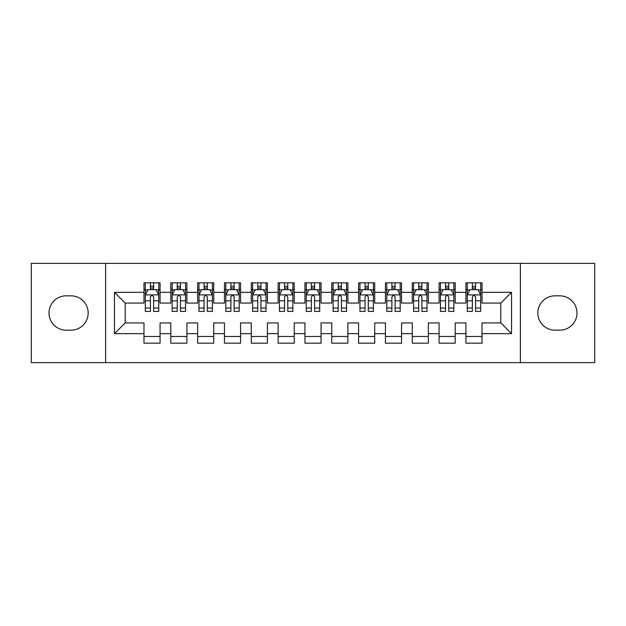 <?xml version="1.0" encoding="UTF-8"?>
<svg xmlns="http://www.w3.org/2000/svg" width="626" height="626" viewBox="0 0 626 626"><rect width="100%" height="100%" fill="white"/><g stroke="black" fill="none" stroke-linecap="round" stroke-linejoin="round"><path stroke-width="0.94" d="M520.386 362.634L594.7 362.634L594.7 263.366L520.386 263.366L520.386 362.634L105.614 362.634L105.614 263.366L31.3 263.366L31.3 362.634L105.614 362.634M520.386 263.366L105.614 263.366M114.472 333.658L114.472 292.342L143.98 292.342L143.98 303.07L125.2 303.07L125.2 322.93L114.472 333.658L143.98 333.658L143.98 343.181L160.076 343.181L160.076 333.658L170.812 333.658L170.812 343.181L186.908 343.181L186.908 333.658L197.636 333.658L197.636 343.181L213.732 343.181L213.732 333.658L224.468 333.658L224.468 343.181L240.564 343.181L240.564 333.658L251.292 333.658L251.292 343.181L267.388 343.181L267.388 333.658L278.124 333.658L278.124 343.181L294.22 343.181L294.22 333.658L304.948 333.658L304.948 343.181L321.052 343.181L321.052 333.658L331.78 333.658L331.78 343.181L347.876 343.181L347.876 333.658L358.612 333.658L358.612 343.181L374.708 343.181L374.708 333.658L385.436 333.658L385.436 343.181L401.532 343.181L401.532 333.658L412.268 333.658L412.268 343.181L428.364 343.181L428.364 333.658L439.092 333.658L439.092 343.181L455.188 343.181L455.188 333.658L465.924 333.658L465.924 343.181L482.02 343.181L482.02 322.93L500.8 322.93L500.8 303.07L482.02 303.07L482.02 292.342L511.528 292.342L511.528 333.658L482.02 333.658M482.02 292.342L482.02 282.819L465.924 282.819L465.924 292.342L455.188 292.342L455.188 282.819L439.092 282.819L439.092 292.342L428.364 292.342L428.364 282.819L412.268 282.819L412.268 292.342L401.532 292.342L401.532 282.819L385.436 282.819L385.436 292.342L374.708 292.342L374.708 282.819L358.612 282.819L358.612 292.342L347.876 292.342L347.876 282.819L331.78 282.819L331.78 292.342L321.052 292.342L321.052 282.819L304.948 282.819L304.948 292.342L294.22 292.342L294.22 282.819L278.124 282.819L278.124 292.342L267.388 292.342L267.388 282.819L251.292 282.819L251.292 292.342L240.564 292.342L240.564 282.819L224.468 282.819L224.468 292.342L213.732 292.342L213.732 282.819L197.636 282.819L197.636 292.342L186.908 292.342L186.908 282.819L170.812 282.819L170.812 292.342L160.076 292.342L160.076 282.819L143.98 282.819L143.98 292.342M455.188 333.658L455.188 322.93L465.924 322.93L465.924 333.658M511.528 292.342L500.8 303.07M428.364 333.658L428.364 322.93L439.092 322.93L439.092 333.658M465.924 292.342L465.924 303.07L455.188 303.07L455.188 292.342M401.532 333.658L401.532 322.93L412.268 322.93L412.268 333.658M439.092 292.342L439.092 303.07L428.364 303.07L428.364 292.342M374.708 333.658L374.708 322.93L385.436 322.93L385.436 333.658M412.268 292.342L412.268 303.07L401.532 303.07L401.532 292.342M347.876 333.658L347.876 322.93L358.612 322.93L358.612 333.658M385.436 292.342L385.436 303.07L374.708 303.07L374.708 292.342M321.052 333.658L321.052 322.93L331.78 322.93L331.78 333.658M358.612 292.342L358.612 303.07L347.876 303.07L347.876 292.342M294.22 333.658L294.22 322.93L304.948 322.93L304.948 333.658M331.78 292.342L331.78 303.07L321.052 303.07L321.052 292.342M267.388 333.658L267.388 322.93L278.124 322.93L278.124 333.658M304.948 292.342L304.948 303.07L294.22 303.07L294.22 292.342M240.564 333.658L240.564 322.93L251.292 322.93L251.292 333.658M278.124 292.342L278.124 303.07L267.388 303.07L267.388 292.342M213.732 333.658L213.732 322.93L224.468 322.93L224.468 333.658M251.292 292.342L251.292 303.07L240.564 303.07L240.564 292.342M186.908 333.658L186.908 322.93L197.636 322.93L197.636 333.658M224.468 292.342L224.468 303.07L213.732 303.07L213.732 292.342M160.076 333.658L160.076 322.93L170.812 322.93L170.812 333.658M197.636 292.342L197.636 303.07L186.908 303.07L186.908 292.342M125.2 322.93L143.98 322.93L143.98 333.658M170.812 292.342L170.812 303.07L160.076 303.07L160.076 292.342M465.924 289.525L467.262 289.525M480.682 289.525L482.02 289.525M439.092 289.525L440.438 289.525M453.85 289.525L455.188 289.525M412.268 289.525L413.606 289.525M427.018 289.525L428.364 289.525M385.436 289.525L386.782 289.525M400.194 289.525L401.532 289.525M358.612 289.525L359.95 289.525M373.362 289.525L374.708 289.525M331.78 289.525L333.118 289.525M346.538 289.525L347.876 289.525M304.948 289.525L306.294 289.525M319.706 289.525L321.052 289.525M278.124 289.525L279.462 289.525M292.882 289.525L294.22 289.525M251.292 289.525L252.638 289.525M266.05 289.525L267.388 289.525M224.468 289.525L225.806 289.525M239.218 289.525L240.564 289.525M197.636 289.525L198.982 289.525M212.394 289.525L213.732 289.525M170.812 289.525L172.15 289.525M185.562 289.525L186.908 289.525M143.98 289.525L145.318 289.525M158.738 289.525L160.076 289.525M143.98 336.475L160.076 336.475M170.812 336.475L186.908 336.475M197.636 336.475L213.732 336.475M224.468 336.475L240.564 336.475M251.292 336.475L267.388 336.475M278.124 336.475L294.22 336.475M304.948 336.475L321.052 336.475M331.78 336.475L347.876 336.475M358.612 336.475L374.708 336.475M385.436 336.475L401.532 336.475M412.268 336.475L428.364 336.475M439.092 336.475L455.188 336.475M465.924 336.475L482.02 336.475M114.472 292.342L125.2 303.07M500.8 322.93L511.528 333.658M66.176 295.832A17.168 17.168 0 0 0 49.008 313A17.168 17.168 0 0 0 66.176 330.168L71.004 330.168A17.168 17.168 0 0 0 88.18 313A17.168 17.168 0 0 0 71.004 295.832L66.176 295.832M559.824 330.168A17.168 17.168 0 0 0 576.992 313A17.168 17.168 0 0 0 559.824 295.832L554.996 295.832A17.168 17.168 0 0 0 537.82 313A17.168 17.168 0 0 0 554.996 330.168L559.824 330.168M153.636 286.309L150.42 286.309M158.738 308.023L153.636 308.023L153.636 311.388L158.738 311.388L158.738 295.026L156.054 289.658L148.002 289.658L145.318 295.026L145.318 311.388L150.42 311.388L150.42 308.023L145.318 308.023M145.318 295.026L145.318 282.819M158.738 295.026L158.738 282.819M150.42 289.658L150.42 282.819M153.636 282.819L153.636 289.658M153.636 308.023L153.636 297.037C152.564 294.971 151.492 294.971 150.42 297.037L150.42 308.023M153.636 289.525L150.42 289.525M180.468 286.309L177.244 286.309M185.562 308.023L180.468 308.023L180.468 311.388L185.562 311.388L185.562 295.026L182.878 289.658L174.834 289.658L172.15 295.026L172.15 311.388L177.244 311.388L177.244 308.023L172.15 308.023M172.15 295.026L172.15 282.819M185.562 295.026L185.562 282.819M177.244 289.658L177.244 282.819M180.468 282.819L180.468 289.658M180.468 308.023L180.468 297.037C179.396 294.971 178.324 294.971 177.244 297.037L177.244 308.023M180.468 289.525L177.244 289.525M207.292 286.309L204.076 286.309M212.394 308.023L207.292 308.023L207.292 311.388L212.394 311.388L212.394 295.026L209.71 289.658L201.658 289.658L198.982 295.026L198.982 311.388L204.076 311.388L204.076 308.023L198.982 308.023M198.982 295.026L198.982 282.819M212.394 295.026L212.394 282.819M204.076 289.658L204.076 282.819M207.292 282.819L207.292 289.658M207.292 308.023L207.292 297.037C206.22 294.971 205.148 294.971 204.076 297.037L204.076 308.023M207.292 289.525L204.076 289.525M234.124 286.309L230.908 286.309M239.218 308.023L234.124 308.023L234.124 311.388L239.218 311.388L239.218 295.026L236.542 289.658L228.49 289.658L225.806 295.026L225.806 311.388L230.908 311.388L230.908 308.023L225.806 308.023M225.806 295.026L225.806 282.819M239.218 295.026L239.218 282.819M230.908 289.658L230.908 282.819M234.124 282.819L234.124 289.658M234.124 308.023L234.124 297.037C233.052 294.971 231.98 294.971 230.908 297.037L230.908 308.023M234.124 289.525L230.908 289.525M260.956 286.309L257.732 286.309M266.05 308.023L260.956 308.023L260.956 311.388L266.05 311.388L266.05 295.026L263.366 289.658L255.322 289.658L252.638 295.026L252.638 311.388L257.732 311.388L257.732 308.023L252.638 308.023M252.638 295.026L252.638 282.819M266.05 295.026L266.05 282.819M257.732 289.658L257.732 282.819M260.956 282.819L260.956 289.658M260.956 308.023L260.956 297.037C259.884 294.971 258.804 294.971 257.732 297.037L257.732 308.023M260.956 289.525L257.732 289.525M287.78 286.309L284.564 286.309M292.882 308.023L287.78 308.023L287.78 311.388L292.882 311.388L292.882 295.026L290.198 289.658L282.146 289.658L279.462 295.026L279.462 311.388L284.564 311.388L284.564 308.023L279.462 308.023M279.462 295.026L279.462 282.819M292.882 295.026L292.882 282.819M284.564 289.658L284.564 282.819M287.78 282.819L287.78 289.658M287.78 308.023L287.78 297.037C286.708 294.971 285.636 294.971 284.564 297.037L284.564 308.023M287.78 289.525L284.564 289.525M314.612 286.309L311.388 286.309M319.706 308.023L314.612 308.023L314.612 311.388L319.706 311.388L319.706 295.026L317.022 289.658L308.978 289.658L306.294 295.026L306.294 311.388L311.388 311.388L311.388 308.023L306.294 308.023M306.294 295.026L306.294 282.819M319.706 295.026L319.706 282.819M311.388 289.658L311.388 282.819M314.612 282.819L314.612 289.658M314.612 308.023L314.612 297.037C313.54 294.971 312.468 294.971 311.388 297.037L311.388 308.023M314.612 289.525L311.388 289.525M341.436 286.309L338.22 286.309M346.538 308.023L341.436 308.023L341.436 311.388L346.538 311.388L346.538 295.026L343.854 289.658L335.802 289.658L333.118 295.026L333.118 311.388L338.22 311.388L338.22 308.023L333.118 308.023M333.118 295.026L333.118 282.819M346.538 295.026L346.538 282.819M338.22 289.658L338.22 282.819M341.436 282.819L341.436 289.658M341.436 308.023L341.436 297.037C340.364 294.971 339.292 294.971 338.22 297.037L338.22 308.023M341.436 289.525L338.22 289.525M368.268 286.309L365.044 286.309M373.362 308.023L368.268 308.023L368.268 311.388L373.362 311.388L373.362 295.026L370.678 289.658L362.634 289.658L359.95 295.026L359.95 311.388L365.044 311.388L365.044 308.023L359.95 308.023M359.95 295.026L359.95 282.819M373.362 295.026L373.362 282.819M365.044 289.658L365.044 282.819M368.268 282.819L368.268 289.658M368.268 308.023L368.268 297.037C367.196 294.971 366.124 294.971 365.044 297.037L365.044 308.023M368.268 289.525L365.044 289.525M395.092 286.309L391.876 286.309M400.194 308.023L395.092 308.023L395.092 311.388L400.194 311.388L400.194 295.026L397.51 289.658L389.458 289.658L386.782 295.026L386.782 311.388L391.876 311.388L391.876 308.023L386.782 308.023M386.782 295.026L386.782 282.819M400.194 295.026L400.194 282.819M391.876 289.658L391.876 282.819M395.092 282.819L395.092 289.658M395.092 308.023L395.092 297.037C394.02 294.971 392.948 294.971 391.876 297.037L391.876 308.023M395.092 289.525L391.876 289.525M421.924 286.309L418.708 286.309M427.018 308.023L421.924 308.023L421.924 311.388L427.018 311.388L427.018 295.026L424.342 289.658L416.29 289.658L413.606 295.026L413.606 311.388L418.708 311.388L418.708 308.023L413.606 308.023M413.606 295.026L413.606 282.819M427.018 295.026L427.018 282.819M418.708 289.658L418.708 282.819M421.924 282.819L421.924 289.658M421.924 308.023L421.924 297.037C420.852 294.971 419.78 294.971 418.708 297.037L418.708 308.023M421.924 289.525L418.708 289.525M448.756 286.309L445.532 286.309M453.85 308.023L448.756 308.023L448.756 311.388L453.85 311.388L453.85 295.026L451.166 289.658L443.122 289.658L440.438 295.026L440.438 311.388L445.532 311.388L445.532 308.023L440.438 308.023M440.438 295.026L440.438 282.819M453.85 295.026L453.85 282.819M445.532 289.658L445.532 282.819M448.756 282.819L448.756 289.658M448.756 308.023L448.756 297.037C447.684 294.971 446.604 294.971 445.532 297.037L445.532 308.023M448.756 289.525L445.532 289.525M475.58 286.309L472.364 286.309M480.682 308.023L475.58 308.023L475.58 311.388L480.682 311.388L480.682 295.026L477.998 289.658L469.946 289.658L467.262 295.026L467.262 311.388L472.364 311.388L472.364 308.023L467.262 308.023M467.262 295.026L467.262 282.819M480.682 295.026L480.682 282.819M472.364 289.658L472.364 282.819M475.58 282.819L475.58 289.658M475.58 308.023L475.58 297.037C474.508 294.971 473.436 294.971 472.364 297.037L472.364 308.023M475.58 289.525L472.364 289.525M158.668 294.893L145.388 294.893M145.318 289.979L147.846 289.979M156.21 289.979L158.738 289.979M150.42 300.832L145.318 300.832M158.738 300.832L153.636 300.832M153.636 288.015L150.42 288.015M185.499 294.893L172.22 294.893M172.15 289.979L174.67 289.979M183.042 289.979L185.562 289.979M177.244 300.832L172.15 300.832M185.562 300.832L180.468 300.832M180.468 288.015L177.244 288.015M212.324 294.893L199.045 294.893M198.982 289.979L201.502 289.979M209.874 289.979L212.394 289.979M204.076 300.832L198.982 300.832M212.394 300.832L207.292 300.832M207.292 288.015L204.076 288.015M239.155 294.893L225.876 294.893M225.806 289.979L228.326 289.979M236.698 289.979L239.218 289.979M230.908 300.832L225.806 300.832M239.218 300.832L234.124 300.832M234.124 288.015L230.908 288.015M265.98 294.893L252.701 294.893M252.638 289.979L255.158 289.979M263.53 289.979L266.05 289.979M257.732 300.832L252.638 300.832M266.05 300.832L260.956 300.832M260.956 288.015L257.732 288.015M292.811 294.893L279.532 294.893M279.462 289.979L281.99 289.979M290.354 289.979L292.882 289.979M284.564 300.832L279.462 300.832M292.882 300.832L287.78 300.832M287.78 288.015L284.564 288.015M319.643 294.893L306.357 294.893M306.294 289.979L308.814 289.979M317.186 289.979L319.706 289.979M311.388 300.832L306.294 300.832M319.706 300.832L314.612 300.832M314.612 288.015L311.388 288.015M346.468 294.893L333.188 294.893M333.118 289.979L335.646 289.979M344.01 289.979L346.538 289.979M338.22 300.832L333.118 300.832M346.538 300.832L341.436 300.832M341.436 288.015L338.22 288.015M373.299 294.893L360.02 294.893M359.95 289.979L362.47 289.979M370.842 289.979L373.362 289.979M365.044 300.832L359.95 300.832M373.362 300.832L368.268 300.832M368.268 288.015L365.044 288.015M400.124 294.893L386.845 294.893M386.782 289.979L389.302 289.979M397.674 289.979L400.194 289.979M391.876 300.832L386.782 300.832M400.194 300.832L395.092 300.832M395.092 288.015L391.876 288.015M426.955 294.893L413.676 294.893M413.606 289.979L416.126 289.979M424.498 289.979L427.018 289.979M418.708 300.832L413.606 300.832M427.018 300.832L421.924 300.832M421.924 288.015L418.708 288.015M453.78 294.893L440.501 294.893M440.438 289.979L442.958 289.979M451.33 289.979L453.85 289.979M445.532 300.832L440.438 300.832M453.85 300.832L448.756 300.832M448.756 288.015L445.532 288.015M480.612 294.893L467.332 294.893M467.262 289.979L469.79 289.979M478.154 289.979L480.682 289.979M472.364 300.832L467.262 300.832M480.682 300.832L475.58 300.832M475.58 288.015L472.364 288.015"/></g></svg>
